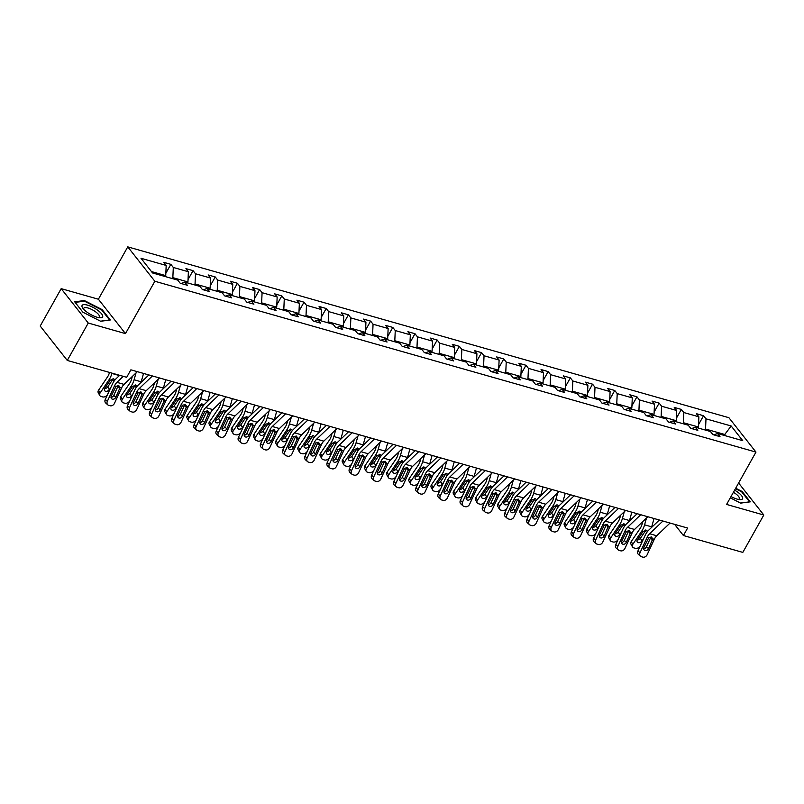 <?xml version="1.0" encoding="UTF-8"?>
<svg xmlns="http://www.w3.org/2000/svg" width="804" height="804" viewBox="0 0 804 804"><rect width="100%" height="100%" fill="white"/><g stroke="black" fill="none" stroke-linecap="round" stroke-linejoin="round"><path stroke-width="1.21" d="M61.184 288.646L88.259 323.037L125.474 333.61L98.389 299.219L61.184 288.646L40.2 326.042L67.275 360.433L126.68 377.307L130.881 369.83L687.611 528.047L683.41 535.524L742.816 552.398L763.8 515.012L738.615 483.023M98.389 299.219L127.766 246.868L728.896 417.698L755.971 452.089L154.85 281.259L127.766 246.868M88.259 323.037L67.275 360.433M165.212 276.556L165.735 275.621L151.464 271.571M165.735 275.621L166.187 265.441L163.735 262.325L170.85 264.345L165.835 273.27M724.223 435.416L724.746 434.482L705.54 429.024L705.992 418.834L731.178 425.989L742.735 440.672L717.55 433.517L720.002 436.632L712.887 434.612L710.434 431.497L695.359 427.215L697.812 430.331L690.696 428.301L688.244 425.195L673.159 420.904L675.611 424.02L668.496 421.999L666.044 418.884L650.969 414.603L653.421 417.708L646.305 415.688L643.853 412.573L628.768 408.291L631.22 411.407L624.105 409.387L621.663 406.271L606.578 401.98L609.03 405.095L601.915 403.075L599.462 399.96L584.377 395.679L586.83 398.794L579.714 396.764L577.272 393.658L562.187 389.367L564.639 392.483L557.524 390.463L555.072 387.347L539.986 383.056L542.439 386.171L535.323 384.151L532.881 381.036L517.796 376.754L520.248 379.87L513.133 377.85L510.681 374.734L495.596 370.443L498.048 373.558L490.932 371.538L488.49 368.423L473.405 364.142L475.857 367.247L468.742 365.227L466.29 362.122L451.205 357.83L453.657 360.946L446.542 358.926L444.099 355.81L429.014 351.519L431.467 354.634L424.351 352.614L421.899 349.499L406.814 345.217L409.266 348.333L402.161 346.313L399.709 343.197L384.624 338.906L387.076 342.022L379.96 340.002L377.508 336.886L362.423 332.605L364.875 335.71L357.77 333.69L355.318 330.585L340.233 326.293L342.685 329.409L335.569 327.389L333.117 324.273L318.032 319.982L320.484 323.097L313.379 321.077L310.927 317.962L295.842 313.681L298.294 316.796L291.179 314.776L288.726 311.661L273.641 307.369L276.094 310.485L268.988 308.465L266.536 305.349L251.451 301.068L253.903 304.173L246.788 302.153L244.336 299.048L229.251 294.756L231.703 297.872L224.597 295.852L222.145 292.736L207.06 288.445L209.512 291.561L202.397 289.541L199.945 286.425L184.86 282.144L187.312 285.259L180.207 283.239L177.754 280.124L152.569 272.968L141.001 258.275L166.187 265.441M187.402 282.867L187.935 281.933L172.85 277.641L173.302 267.461L170.85 264.345M173.302 267.461L188.377 271.742L185.935 268.626L193.04 270.657L188.035 279.581M209.603 289.169L210.125 288.234L195.04 283.953L195.493 273.762L193.04 270.657M195.493 273.762L210.578 278.053L208.125 274.938L215.241 276.958L210.226 285.882M231.793 295.48L232.326 294.545L217.241 290.254L217.693 280.073L215.241 276.958M217.693 280.073L232.768 284.355L230.326 281.249L237.431 283.269L232.426 292.194M253.994 301.791L254.516 300.847L239.431 296.565L239.883 286.385L237.431 283.269M239.883 286.385L254.968 290.666L252.516 287.551L259.632 289.571L254.617 298.505M276.184 308.093L276.717 307.158L261.632 302.877L262.084 292.686L259.632 289.571M262.084 292.686L277.159 296.977L274.707 293.862L281.822 295.882L276.817 304.806M298.384 314.404L298.907 313.47L283.822 309.178L284.274 298.998L281.822 295.882M284.274 298.998L299.359 303.279L296.907 300.163L304.023 302.193L299.008 311.118M320.575 320.706L321.108 319.771L306.022 315.49L306.475 305.299L304.023 302.193M306.475 305.299L321.55 309.59L319.098 306.475L326.213 308.495L321.208 317.419M342.775 327.017L343.298 326.082L328.213 321.791L328.665 311.61L326.213 308.495M328.665 311.61L343.75 315.892L341.298 312.786L348.413 314.806L343.398 323.731M364.966 333.328L365.498 332.384L350.413 328.102L350.866 317.922L348.413 314.806M350.866 317.922L365.941 322.203L363.488 319.087L370.604 321.108L365.599 330.042M387.166 339.63L387.689 338.695L372.604 334.414L373.056 324.223L370.604 321.108M373.056 324.223L388.141 328.514L385.689 325.399L392.804 327.419L387.789 336.343M409.357 345.941L409.889 345.006L394.804 340.715L395.256 330.534L392.804 327.419M395.256 330.534L410.331 334.816L407.879 331.7L414.995 333.73L409.99 342.655M431.557 352.242L432.08 351.308L416.995 347.026L417.447 336.836L414.995 333.73M417.447 336.836L432.532 341.127L430.08 338.012L437.195 340.032L432.18 348.956M453.747 358.554L454.27 357.619L439.195 353.328L439.647 343.147L437.195 340.032M439.647 343.147L454.722 347.428L452.27 344.323L459.385 346.343L454.381 355.267M475.948 364.865L476.47 363.921L461.385 359.639L461.838 349.459L459.385 346.343M461.838 349.459L476.923 353.74L474.471 350.624L481.586 352.644L476.571 361.579M498.138 371.167L498.661 370.232L483.586 365.951L484.038 355.76L481.586 352.644M484.038 355.76L499.113 360.051L496.661 356.936L503.776 358.956L498.771 367.88M520.339 377.478L520.861 376.543L505.776 372.252L506.229 362.071L503.776 358.956M506.229 362.071L521.314 366.353L518.861 363.237L525.977 365.267L520.962 374.192M542.529 383.779L543.052 382.845L527.977 378.563L528.429 368.373L525.977 365.267M528.429 368.373L543.504 372.664L541.052 369.549L548.167 371.569L543.162 380.493M564.73 390.091L565.252 389.156L550.167 384.865L550.619 374.684L548.167 371.569M550.619 374.684L565.704 378.965L563.252 375.86L570.368 377.88L565.353 386.804M586.92 396.402L587.443 395.457L572.368 391.176L572.82 380.995L570.368 377.88M572.82 380.995L587.895 385.277L585.443 382.161L592.558 384.181L587.553 393.116M609.12 402.703L609.643 401.769L594.558 397.488L595.01 387.297L592.558 384.181M595.01 387.297L610.095 391.588L607.643 388.473L614.759 390.493L609.744 399.417M631.311 409.015L631.833 408.08L616.758 403.789L617.211 393.608L614.759 390.493M617.211 393.608L632.286 397.89L629.833 394.774L636.949 396.804L631.944 405.729M653.511 415.316L654.034 414.382L638.949 410.1L639.401 399.91L636.949 396.804M639.401 399.91L654.486 404.201L652.034 401.085L659.149 403.106L654.134 412.03M675.702 421.628L676.224 420.693L661.149 416.402L661.602 406.221L659.149 403.106M661.602 406.221L676.677 410.502L674.224 407.397L681.34 409.417L676.335 418.341M697.902 427.939L698.425 426.994L683.34 422.713L683.792 412.532L681.34 409.417M683.792 412.532L698.877 416.814L696.425 413.698L703.54 415.718L698.525 424.653M705.992 418.834L703.54 415.718M181.111 283.49L184.86 282.144M172.327 278.576L172.85 277.641M187.935 281.933L188.377 271.742M203.311 289.802L207.06 288.445M194.518 284.887L195.04 283.953M210.125 288.234L210.578 278.053M225.502 296.113L229.251 294.756M216.718 291.199L217.241 290.254M232.326 294.545L232.768 284.355M247.702 302.415L251.451 301.068M238.909 297.5L239.431 296.565M254.516 300.847L254.968 290.666M269.893 308.726L273.641 307.369M261.109 303.811L261.632 302.877M276.717 307.158L277.159 296.977M292.093 315.027L295.842 313.681M283.299 310.113L283.822 309.178M298.907 313.47L299.359 303.279M314.284 321.339L318.032 319.982M305.5 316.424L306.022 315.49M321.108 319.771L321.55 309.59M336.484 327.65L340.233 326.293M327.69 322.736L328.213 321.791M343.298 326.082L343.75 315.892M358.674 333.951L362.423 332.605M349.891 329.037L350.413 328.102M365.498 332.384L365.941 322.203M380.875 340.263L384.624 338.906M372.081 335.348L372.604 334.414M387.689 338.695L388.141 328.514M403.065 346.564L406.814 345.217M394.282 341.65L394.804 340.715M409.889 345.006L410.331 334.816M425.266 352.876L429.014 351.519M416.472 347.961L416.995 347.026M432.08 351.308L432.532 341.127M447.456 359.187L451.205 357.83M438.672 354.273L439.195 353.328M454.27 357.619L454.722 347.428M469.657 365.488L473.405 364.142M460.863 360.574L461.385 359.639M476.47 363.921L476.923 353.74M491.847 371.8L495.596 370.443M483.063 366.885L483.586 365.951M498.661 370.232L499.113 360.051M514.047 378.101L517.796 376.754M505.254 373.187L505.776 372.252M520.861 376.543L521.314 366.353M536.238 384.412L539.986 383.056M527.454 379.498L527.977 378.563M543.052 382.845L543.504 372.664M558.438 390.724L562.187 389.367M549.645 385.809L550.167 384.865M565.252 389.156L565.704 378.965M580.629 397.025L584.377 395.679M571.845 392.111L572.368 391.176M587.443 395.457L587.895 385.277M602.829 403.337L606.578 401.98M594.035 398.422L594.558 397.488M609.643 401.769L610.095 391.588M625.02 409.638L628.768 408.291M616.236 404.724L616.758 403.789M631.833 408.08L632.286 397.89M647.22 415.949L650.969 414.603M638.426 411.035L638.949 410.1M654.034 414.382L654.486 404.201M669.41 422.261L673.159 420.904M660.627 417.346L661.149 416.402M676.224 420.693L676.677 410.502M691.611 428.562L695.359 427.215M682.817 423.648L683.34 422.713M698.425 426.994L698.877 416.814M713.801 434.874L717.55 433.517M125.474 333.61L154.85 281.259M755.971 452.089L726.595 504.44L763.8 515.012M674.616 524.349L683.41 535.524M705.018 429.959L705.54 429.024M725.841 435.879L724.746 434.482L731.178 425.989M730.293 497.847L740.635 503.113L750.283 501.837L742.132 491.485L735.7 488.209M110.319 319.982L102.158 309.62L84.35 300.545L74.702 301.822L82.852 312.173L100.661 321.258L110.319 319.982M741.821 492.028L742.132 491.485M101.857 310.163L102.158 309.62M83.968 301.229L84.35 300.545M670.034 523.042L656.737 535.755A9.035 5.186 -74.1 0 0 654.295 539.293L647.15 554.74A3.618 2.854 131.5 0 1 642.818 557.132L641.401 556.72A3.618 2.854 131.5 0 1 640.486 556.227A3.618 2.854 131.5 0 1 640.034 552.71L647.19 537.263L648.717 537.705L651.451 536.941L652.768 538.851L648.537 548.609A2.894 2.281 -48.5 0 1 645.069 550.529A2.894 2.281 -48.5 0 1 644.346 550.127A2.894 2.281 -48.5 0 1 643.984 547.313L648.717 537.705M659.35 520.007L648.758 530.127A13.547 7.779 -74.1 0 0 645.109 535.434L637.954 550.881L640.034 552.71M662.918 521.022L649.622 533.735A9.035 5.186 -74.1 0 0 647.19 537.263M640.486 556.227L638.406 554.398A3.618 2.854 -48.5 0 1 637.954 550.881M643.702 548.77A2.894 2.281 131.5 0 0 646.456 546.77L650.898 537.082M642.818 521.545L642.084 524.168A9.035 5.186 105.9 0 1 640.175 528.369L631.251 541.564L632.808 544.338A3.618 2.563 150.8 0 0 632.497 546.911A3.618 2.563 150.8 0 0 633.803 547.876L635.22 548.288A3.618 2.563 150.8 0 0 639.914 546.358L640.326 545.745M646.486 518.027L644.587 524.831A13.547 7.779 105.9 0 1 641.723 531.142L632.808 544.338M654.034 518.5L651.702 526.861A13.547 7.779 105.9 0 1 651.511 527.504M637.311 539.936A2.894 2.05 150.8 0 0 640.416 538.298L641.964 541.072A2.894 2.05 -29.2 0 1 638.215 542.61A2.894 2.05 -29.2 0 1 637.17 541.836A2.894 2.05 -29.2 0 1 637.411 539.775L643.049 531.514L646.416 530.238L647.622 531.364M641.964 541.072L643.642 538.59M632.497 546.911L630.949 544.137A3.618 2.563 -29.2 0 1 631.251 541.564M646.707 532.58L645.321 531.042L640.416 538.298M645.321 531.042L645.753 529.947M647.833 516.741L634.537 529.454A9.035 5.186 -74.1 0 0 632.105 532.982L624.949 548.428A3.618 2.854 131.5 0 1 620.628 550.82L619.201 550.418A3.618 2.854 131.5 0 1 618.286 549.926A3.618 2.854 131.5 0 1 617.834 546.408L624.989 530.962L626.527 531.394L629.251 530.64L630.567 532.549L626.336 542.308A2.894 2.281 -48.5 0 1 622.879 544.218A2.894 2.281 -48.5 0 1 622.145 543.826A2.894 2.281 -48.5 0 1 621.783 541.012L626.527 531.394M637.15 513.706L626.567 523.826A13.547 7.779 -74.1 0 0 622.909 529.122L615.764 544.569L617.834 546.408M640.728 514.721L627.421 527.424A9.035 5.186 -74.1 0 0 624.989 530.962M618.286 549.926L616.216 548.087A3.618 2.854 -48.5 0 1 615.764 544.569M621.502 542.459A2.894 2.281 131.5 0 0 624.266 540.469L628.708 530.771M625.643 510.429L612.346 523.143A9.035 5.186 -74.1 0 0 609.904 526.67L602.759 542.117A3.618 2.854 131.5 0 1 598.427 544.509L597.01 544.107A3.618 2.854 131.5 0 1 596.096 543.615A3.618 2.854 131.5 0 1 595.643 540.097L602.799 524.65L604.327 525.092L607.06 524.329L608.377 526.238L604.146 535.997A2.894 2.281 -48.5 0 1 600.678 537.906A2.894 2.281 -48.5 0 1 599.955 537.514A2.894 2.281 -48.5 0 1 599.593 534.7L604.327 525.092M614.959 507.394L604.367 517.515A13.547 7.779 -74.1 0 0 600.719 522.821L593.563 538.268L595.643 540.097M618.527 508.409L605.231 521.123A9.035 5.186 -74.1 0 0 602.799 524.65M596.096 543.615L594.015 541.775A3.618 2.854 -48.5 0 1 593.563 538.268M599.312 536.147A2.894 2.281 131.5 0 0 602.065 534.157L606.507 524.459M620.618 515.233L619.884 517.856A9.035 5.186 105.9 0 1 617.985 522.057L609.06 535.253L610.608 538.027A3.618 2.563 150.8 0 0 610.296 540.6A3.618 2.563 150.8 0 0 611.603 541.574L613.03 541.976A3.618 2.563 150.8 0 0 617.723 540.047L618.135 539.444M624.286 511.726L622.396 518.53A13.547 7.779 105.9 0 1 619.532 524.831L610.608 538.027M631.833 512.188L629.502 520.55A13.547 7.779 105.9 0 1 629.321 521.193M615.12 533.625A2.894 2.05 150.8 0 0 618.216 531.987L619.773 534.76A2.894 2.05 -29.2 0 1 616.015 536.308A2.894 2.05 -29.2 0 1 614.97 535.524A2.894 2.05 -29.2 0 1 615.221 533.474L620.849 525.203L624.226 523.937L625.432 525.052M619.773 534.76L621.452 532.278M610.296 540.6L608.749 537.826A3.618 2.563 -29.2 0 1 609.06 535.253M624.517 526.268L623.13 524.731L618.216 531.987M623.13 524.731L623.562 523.645M598.427 508.922L597.694 511.545A9.035 5.186 105.9 0 1 595.784 515.746L586.86 528.952L588.417 531.725A3.618 2.563 150.8 0 0 588.106 534.298A3.618 2.563 150.8 0 0 589.412 535.263L590.829 535.665A3.618 2.563 150.8 0 0 595.523 533.745L595.935 533.132M602.096 505.414L600.196 512.218A13.547 7.779 105.9 0 1 597.332 518.52L588.417 531.725M609.643 505.887L607.311 514.238A13.547 7.779 105.9 0 1 607.12 514.882M592.92 527.313A2.894 2.05 150.8 0 0 596.025 525.685L597.573 528.459A2.894 2.05 -29.2 0 1 593.824 529.997A2.894 2.05 -29.2 0 1 592.779 529.223A2.894 2.05 -29.2 0 1 593.02 527.163L598.658 518.902L602.025 517.625L603.231 518.741M597.573 528.459L599.251 525.967M588.106 534.298L586.558 531.524A3.618 2.563 -29.2 0 1 586.86 528.952M602.317 519.967L600.93 518.419L596.025 525.685M600.93 518.419L601.362 517.334M731.017 496.56A11.748 3.688 29.3 0 0 739.66 499.616A11.748 3.688 29.3 0 0 742.695 498.359A11.748 3.688 29.3 0 0 734.625 490.128M738.162 499.374A8.894 2.794 29.3 0 0 739.298 498.771A8.894 2.794 29.3 0 0 739.409 498.43A8.894 2.794 29.3 0 0 733.419 492.279M735.449 488.651L741.66 491.827L749.559 501.857L740.504 503.053M102.731 316.495A11.748 3.688 29.3 0 0 92.842 307.279A11.748 3.688 29.3 0 0 81.958 305.902A11.748 3.688 29.3 0 0 82.912 308.334A11.748 3.688 29.3 0 0 99.696 317.751A11.748 3.688 29.3 0 0 102.731 316.495M98.199 317.52A8.894 2.794 29.3 0 0 99.334 316.907A8.894 2.794 29.3 0 0 99.445 316.565A8.894 2.794 29.3 0 0 92.45 309.852A8.894 2.794 29.3 0 0 83.817 308.203A8.894 2.794 29.3 0 0 83.706 308.545A8.894 2.794 29.3 0 0 83.897 309.49M75.154 302.394L84.44 301.158L101.696 309.962L109.595 319.992L100.54 321.188M603.442 504.128L590.146 516.831A9.035 5.186 -74.1 0 0 587.714 520.369L580.558 535.816A3.618 2.854 131.5 0 1 576.237 538.208L574.81 537.806A3.618 2.854 131.5 0 1 573.895 537.313A3.618 2.854 131.5 0 1 573.443 533.796L580.599 518.349L582.136 518.781L584.86 518.027L586.176 519.927L581.945 529.685A2.894 2.281 -48.5 0 1 578.488 531.605A2.894 2.281 -48.5 0 1 577.754 531.213A2.894 2.281 -48.5 0 1 577.393 528.399L582.136 518.781M592.759 501.093L582.176 511.213A13.547 7.779 -74.1 0 0 578.518 516.51L571.373 531.957L573.443 533.796M596.337 502.108L583.031 514.811A9.035 5.186 -74.1 0 0 580.599 518.349M573.895 537.313L571.825 535.474A3.618 2.854 -48.5 0 1 571.373 531.957M577.111 529.846A2.894 2.281 131.5 0 0 579.875 527.856L584.317 518.158M576.227 502.621L575.493 505.244A9.035 5.186 105.9 0 1 573.594 509.445L564.669 522.64L566.217 525.414A3.618 2.563 150.8 0 0 565.905 527.987A3.618 2.563 150.8 0 0 567.212 528.962L568.639 529.364A3.618 2.563 150.8 0 0 573.332 527.434L573.744 526.831M579.895 499.113L578.006 505.917A13.547 7.779 105.9 0 1 575.141 512.218L566.217 525.414M587.443 499.575L585.111 507.937A13.547 7.779 105.9 0 1 584.93 508.58M570.729 521.012A2.894 2.05 150.8 0 0 573.825 519.374L575.383 522.148A2.894 2.05 -29.2 0 1 571.624 523.695A2.894 2.05 -29.2 0 1 570.579 522.912A2.894 2.05 -29.2 0 1 570.83 520.851L576.458 512.59L579.835 511.324L581.041 512.439M575.383 522.148L577.061 519.665M565.905 527.987L564.358 525.213A3.618 2.563 -29.2 0 1 564.669 522.64M580.126 513.655L578.739 512.118L573.825 519.374M578.739 512.118L579.171 511.032M581.252 497.817L567.956 510.53A9.035 5.186 -74.1 0 0 565.514 514.057L558.368 529.504A3.618 2.854 131.5 0 1 554.036 531.896L552.619 531.494A3.618 2.854 131.5 0 1 551.705 531.002A3.618 2.854 131.5 0 1 551.253 527.484L558.408 512.037L559.936 512.47L562.669 511.716L563.986 513.625L559.755 523.384A2.894 2.281 -48.5 0 1 556.288 525.293A2.894 2.281 -48.5 0 1 555.564 524.901A2.894 2.281 -48.5 0 1 555.202 522.087L559.936 512.47M570.569 494.782L559.976 504.902A13.547 7.779 -74.1 0 0 556.328 510.198L549.172 525.645L551.253 527.484M574.136 495.797L560.84 508.51A9.035 5.186 -74.1 0 0 558.408 512.037M551.705 531.002L549.624 529.163A3.618 2.854 -48.5 0 1 549.172 525.645M554.921 523.535A2.894 2.281 131.5 0 0 557.674 521.545L562.117 511.846M554.036 496.309L553.303 498.932A9.035 5.186 105.9 0 1 551.393 503.133L542.469 516.329L544.027 519.103A3.618 2.563 150.8 0 0 543.715 521.685A3.618 2.563 150.8 0 0 545.022 522.65L546.439 523.052A3.618 2.563 150.8 0 0 551.132 521.133L551.544 520.52M557.705 492.802L555.805 499.606A13.547 7.779 105.9 0 1 552.941 505.907L544.027 519.103M565.252 493.274L562.921 501.626A13.547 7.779 105.9 0 1 562.73 502.269M548.529 514.701A2.894 2.05 150.8 0 0 551.634 513.073L553.182 515.846A2.894 2.05 -29.2 0 1 549.433 517.384A2.894 2.05 -29.2 0 1 548.388 516.61A2.894 2.05 -29.2 0 1 548.629 514.55L554.268 506.289L557.634 505.012L558.84 506.128M553.182 515.846L554.861 513.354M543.715 521.685L542.167 518.912A3.618 2.563 -29.2 0 1 542.469 516.329M557.926 507.354L556.539 505.806L551.634 513.073M556.539 505.806L556.971 504.721M559.051 491.505L545.755 504.219A9.035 5.186 -74.1 0 0 543.323 507.756L536.167 523.203A3.618 2.854 131.5 0 1 531.846 525.595L530.419 525.183A3.618 2.854 131.5 0 1 529.514 524.69A3.618 2.854 131.5 0 1 529.052 521.173L536.208 505.726L537.745 506.168L540.469 505.404L541.785 507.314L537.554 517.072A2.894 2.281 -48.5 0 1 534.097 518.992A2.894 2.281 -48.5 0 1 533.364 518.59A2.894 2.281 -48.5 0 1 533.002 515.776L537.745 506.168M548.368 488.47L537.786 498.591A13.547 7.779 -74.1 0 0 534.127 503.897L526.982 519.344L529.052 521.173M551.946 489.485L538.64 502.198A9.035 5.186 -74.1 0 0 536.208 505.726M529.514 524.69L527.434 522.861A3.618 2.854 -48.5 0 1 526.982 519.344M532.72 517.233A2.894 2.281 131.5 0 0 535.484 515.233L539.926 505.545M531.836 490.008L531.102 492.621A9.035 5.186 105.9 0 1 529.203 496.832L520.278 510.027L521.826 512.801A3.618 2.563 150.8 0 0 521.515 515.374A3.618 2.563 150.8 0 0 522.821 516.339L524.248 516.751A3.618 2.563 150.8 0 0 528.942 514.821L529.354 514.208M535.504 486.49L533.615 493.294A13.547 7.779 105.9 0 1 530.751 499.606L521.826 512.801M543.052 486.963L540.72 495.324A13.547 7.779 105.9 0 1 540.539 495.967M526.339 508.399A2.894 2.05 150.8 0 0 529.434 506.761L530.992 509.535A2.894 2.05 -29.2 0 1 527.233 511.073A2.894 2.05 -29.2 0 1 526.188 510.299A2.894 2.05 -29.2 0 1 526.439 508.239L532.067 499.977L535.444 498.701L536.65 499.827M530.992 509.535L532.67 507.053M521.515 515.374L519.967 512.6A3.618 2.563 -29.2 0 1 520.278 510.027M535.735 501.043L534.348 499.505L529.434 506.761M534.348 499.505L534.781 498.41M536.861 485.204L523.565 497.917A9.035 5.186 -74.1 0 0 521.123 501.445L513.977 516.892A3.618 2.854 131.5 0 1 509.646 519.284L508.228 518.881A3.618 2.854 131.5 0 1 507.314 518.389A3.618 2.854 131.5 0 1 506.862 514.872L514.017 499.425L515.545 499.857L518.279 499.103L519.595 501.013L515.364 510.771A2.894 2.281 -48.5 0 1 511.897 512.681A2.894 2.281 -48.5 0 1 511.173 512.289A2.894 2.281 -48.5 0 1 510.811 509.475L515.545 499.857M526.178 482.169L515.585 492.289A13.547 7.779 -74.1 0 0 511.937 497.586L504.781 513.032L506.862 514.872M529.746 483.184L516.449 495.887A9.035 5.186 -74.1 0 0 514.017 499.425M507.314 518.389L505.234 516.55A3.618 2.854 -48.5 0 1 504.781 513.032M510.53 510.922A2.894 2.281 131.5 0 0 513.284 508.932L517.726 499.234M509.646 483.696L508.912 486.319A9.035 5.186 105.9 0 1 507.002 490.52L498.078 503.716L499.636 506.49A3.618 2.563 150.8 0 0 499.324 509.063A3.618 2.563 150.8 0 0 500.631 510.037L502.048 510.439A3.618 2.563 150.8 0 0 506.741 508.51L507.153 507.907M513.314 480.189L511.414 486.993A13.547 7.779 105.9 0 1 508.55 493.294L499.636 506.49M520.861 480.651L518.53 489.013A13.547 7.779 105.9 0 1 518.339 489.656M504.138 502.088A2.894 2.05 150.8 0 0 507.244 500.45L508.791 503.224A2.894 2.05 -29.2 0 1 505.043 504.771A2.894 2.05 -29.2 0 1 503.997 503.987A2.894 2.05 -29.2 0 1 504.239 501.937L509.877 493.666L513.243 492.4L514.449 493.515M508.791 503.224L510.47 500.741M499.324 509.063L497.776 506.289A3.618 2.563 -29.2 0 1 498.078 503.716M513.535 494.731L512.148 493.194L507.244 500.45M512.148 493.194L512.58 492.108M514.66 478.893L501.364 491.606A9.035 5.186 -74.1 0 0 498.932 495.133L491.777 510.58A3.618 2.854 131.5 0 1 487.455 512.972L486.028 512.57A3.618 2.854 131.5 0 1 485.124 512.078A3.618 2.854 131.5 0 1 484.661 508.56L491.817 493.113L493.354 493.555L496.078 492.792L497.395 494.701L493.164 504.46A2.894 2.281 -48.5 0 1 489.706 506.369A2.894 2.281 -48.5 0 1 488.973 505.977A2.894 2.281 -48.5 0 1 488.611 503.163L493.354 493.555M503.977 475.857L493.395 485.978A13.547 7.779 -74.1 0 0 489.736 491.284L482.591 506.731L484.661 508.56M507.555 476.872L494.249 489.586A9.035 5.186 -74.1 0 0 491.817 493.113M485.124 512.078L483.043 510.238A3.618 2.854 -48.5 0 1 482.591 506.731M488.329 504.61A2.894 2.281 131.5 0 0 491.093 502.621L495.535 492.922M487.445 477.385L486.711 480.008A9.035 5.186 105.9 0 1 484.812 484.209L475.888 497.415L477.435 500.188A3.618 2.563 150.8 0 0 477.124 502.761A3.618 2.563 150.8 0 0 478.43 503.726L479.857 504.128A3.618 2.563 150.8 0 0 484.551 502.209L484.963 501.595M491.113 473.878L489.224 480.681A13.547 7.779 105.9 0 1 486.36 486.983L477.435 500.188M498.661 474.35L496.329 482.701A13.547 7.779 105.9 0 1 496.148 483.345M481.948 495.777A2.894 2.05 150.8 0 0 485.043 494.148L486.601 496.922A2.894 2.05 -29.2 0 1 482.842 498.46A2.894 2.05 -29.2 0 1 481.797 497.686A2.894 2.05 -29.2 0 1 482.048 495.626L487.676 487.365L491.053 486.088L492.259 487.204M486.601 496.922L488.279 494.43M477.124 502.761L475.576 499.987A3.618 2.563 -29.2 0 1 475.888 497.415M491.344 488.43L489.958 486.882L485.043 494.148M489.958 486.882L490.39 485.797M492.47 472.591L479.174 485.294A9.035 5.186 -74.1 0 0 476.732 488.832L469.586 504.279A3.618 2.854 131.5 0 1 465.255 506.671L463.838 506.269A3.618 2.854 131.5 0 1 462.923 505.776A3.618 2.854 131.5 0 1 462.471 502.259L469.626 486.812L471.154 487.244L473.888 486.49L475.204 488.39L470.973 498.148A2.894 2.281 -48.5 0 1 467.506 500.068A2.894 2.281 -48.5 0 1 466.782 499.676A2.894 2.281 -48.5 0 1 466.42 496.862L471.154 487.244M481.787 469.556L471.194 479.676A13.547 7.779 -74.1 0 0 467.546 484.973L460.39 500.42L462.471 502.259M485.355 470.571L472.059 483.274A9.035 5.186 -74.1 0 0 469.626 486.812M462.923 505.776L460.843 503.937A3.618 2.854 -48.5 0 1 460.39 500.42M466.139 498.309A2.894 2.281 131.5 0 0 468.893 496.319L473.335 486.621M465.255 471.084L464.521 473.707A9.035 5.186 105.9 0 1 462.612 477.908L453.687 491.103L455.245 493.877A3.618 2.563 150.8 0 0 454.933 496.45A3.618 2.563 150.8 0 0 456.24 497.425L457.657 497.827A3.618 2.563 150.8 0 0 462.35 495.897L462.762 495.294M468.923 467.576L467.023 474.38A13.547 7.779 105.9 0 1 464.159 480.681L455.245 493.877M476.47 468.039L474.139 476.4A13.547 7.779 105.9 0 1 473.948 477.043M459.747 489.475A2.894 2.05 150.8 0 0 462.853 487.837L464.4 490.611A2.894 2.05 -29.2 0 1 460.652 492.159A2.894 2.05 -29.2 0 1 459.607 491.375A2.894 2.05 -29.2 0 1 459.848 489.314L465.486 481.053L468.853 479.787L470.059 480.903M464.4 490.611L466.079 488.128M454.933 496.45L453.386 493.676A3.618 2.563 -29.2 0 1 453.687 491.103M469.154 482.119L467.757 480.581L462.853 487.837M467.757 480.581L468.189 479.496M470.27 466.28L456.973 478.993A9.035 5.186 -74.1 0 0 454.541 482.521L447.386 497.967A3.618 2.854 131.5 0 1 443.064 500.359L441.637 499.957A3.618 2.854 131.5 0 1 440.733 499.465A3.618 2.854 131.5 0 1 440.27 495.947L447.426 480.501L448.964 480.933L451.687 480.179L453.004 482.088L448.773 491.847A2.894 2.281 -48.5 0 1 445.315 493.756A2.894 2.281 -48.5 0 1 444.582 493.365A2.894 2.281 -48.5 0 1 444.22 490.551L448.964 480.933M459.586 463.245L449.004 473.365A13.547 7.779 -74.1 0 0 445.346 478.661L438.2 494.108L440.27 495.947M463.164 464.26L449.858 476.973A9.035 5.186 -74.1 0 0 447.426 480.501M440.733 499.465L438.652 497.626A3.618 2.854 -48.5 0 1 438.2 494.108M443.939 491.998A2.894 2.281 131.5 0 0 446.702 490.008L451.144 480.31M448.079 459.968L434.783 472.682A9.035 5.186 -74.1 0 0 432.341 476.219L425.195 491.666A3.618 2.854 131.5 0 1 420.864 494.058L419.447 493.646A3.618 2.854 131.5 0 1 418.532 493.153A3.618 2.854 131.5 0 1 418.08 489.636L425.236 474.189L426.763 474.631L429.497 473.868L430.813 475.777L426.582 485.536A2.894 2.281 -48.5 0 1 423.115 487.455A2.894 2.281 -48.5 0 1 422.391 487.053A2.894 2.281 -48.5 0 1 422.03 484.239L426.763 474.631M437.396 456.933L426.803 467.054A13.547 7.779 -74.1 0 0 423.155 472.36L416 487.807L418.08 489.636M440.964 457.948L427.668 470.662A9.035 5.186 -74.1 0 0 425.236 474.189M418.532 493.153L416.452 491.324A3.618 2.854 -48.5 0 1 416 487.807M421.748 485.696A2.894 2.281 131.5 0 0 424.502 483.696L428.944 474.008M425.879 453.667L412.583 466.38A9.035 5.186 -74.1 0 0 410.151 469.908L402.995 485.355A3.618 2.854 131.5 0 1 398.673 487.747L397.246 487.345A3.618 2.854 131.5 0 1 396.342 486.852A3.618 2.854 131.5 0 1 395.88 483.335L403.035 467.888L404.573 468.32L407.296 467.566L408.613 469.476L404.382 479.234A2.894 2.281 -48.5 0 1 400.925 481.144A2.894 2.281 -48.5 0 1 400.191 480.752A2.894 2.281 -48.5 0 1 399.829 477.938L404.573 468.32M415.196 450.632L404.613 460.752A13.547 7.779 -74.1 0 0 400.955 466.049L393.809 481.495L395.88 483.335M418.773 451.647L405.467 464.35A9.035 5.186 -74.1 0 0 403.035 467.888M396.342 486.852L394.261 485.013A3.618 2.854 -48.5 0 1 393.809 481.495M399.548 479.385A2.894 2.281 131.5 0 0 402.312 477.395L406.754 467.697M403.688 447.356L390.392 460.069A9.035 5.186 -74.1 0 0 387.95 463.596L380.805 479.043A3.618 2.854 131.5 0 1 376.473 481.435L375.056 481.033A3.618 2.854 131.5 0 1 374.141 480.541A3.618 2.854 131.5 0 1 373.689 477.023L380.845 461.576L382.372 462.019L385.106 461.255L386.422 463.164L382.191 472.923A2.894 2.281 -48.5 0 1 378.724 474.832A2.894 2.281 -48.5 0 1 378.001 474.44A2.894 2.281 -48.5 0 1 377.639 471.626L382.372 462.019M393.005 444.321L382.413 454.441A13.547 7.779 -74.1 0 0 378.764 459.747L371.609 475.194L373.689 477.023M396.573 445.336L383.277 458.049A9.035 5.186 -74.1 0 0 380.845 461.576M374.141 480.541L372.061 478.702A3.618 2.854 -48.5 0 1 371.609 475.194M377.357 473.074A2.894 2.281 131.5 0 0 380.111 471.084L384.553 461.385M381.488 441.054L368.192 453.757A9.035 5.186 -74.1 0 0 365.76 457.295L358.604 472.742A3.618 2.854 131.5 0 1 354.283 475.134L352.856 474.732A3.618 2.854 131.5 0 1 351.951 474.239A3.618 2.854 131.5 0 1 351.489 470.722L358.644 455.275L360.182 455.707L362.905 454.953L364.222 456.853L359.991 466.611A2.894 2.281 -48.5 0 1 356.534 468.531A2.894 2.281 -48.5 0 1 355.8 468.139A2.894 2.281 -48.5 0 1 355.438 465.325L360.182 455.707M370.805 438.019L360.222 448.14A13.547 7.779 -74.1 0 0 356.564 453.436L349.418 468.883L351.489 470.722M374.383 439.034L361.076 451.737A9.035 5.186 -74.1 0 0 358.644 455.275M351.951 474.239L349.871 472.4A3.618 2.854 -48.5 0 1 349.418 468.883M355.157 466.772A2.894 2.281 131.5 0 0 357.921 464.782L362.363 455.084M359.298 434.743L346.001 447.456A9.035 5.186 -74.1 0 0 343.559 450.984L336.414 466.431A3.618 2.854 131.5 0 1 332.082 468.822L330.665 468.42A3.618 2.854 131.5 0 1 329.751 467.928A3.618 2.854 131.5 0 1 329.298 464.41L336.454 448.964L337.981 449.396L340.715 448.642L342.032 450.552L337.801 460.31A2.894 2.281 -48.5 0 1 334.333 462.22A2.894 2.281 -48.5 0 1 333.61 461.828A2.894 2.281 -48.5 0 1 333.248 459.014L337.981 449.396M348.614 431.708L338.022 441.828A13.547 7.779 -74.1 0 0 334.374 447.124L327.218 462.571L329.298 464.41M352.182 432.723L338.886 445.436A9.035 5.186 -74.1 0 0 336.454 448.964M329.751 467.928L327.67 466.089A3.618 2.854 -48.5 0 1 327.218 462.571M332.967 460.461A2.894 2.281 131.5 0 0 335.72 458.471L340.162 448.773M337.097 428.431L323.801 441.145A9.035 5.186 -74.1 0 0 321.369 444.682L314.213 460.129A3.618 2.854 131.5 0 1 309.892 462.521L308.465 462.109A3.618 2.854 131.5 0 1 307.56 461.617A3.618 2.854 131.5 0 1 307.098 458.099L314.253 442.652L315.791 443.094L318.515 442.331L319.831 444.24L315.6 453.999A2.894 2.281 -48.5 0 1 312.143 455.918A2.894 2.281 -48.5 0 1 311.409 455.516A2.894 2.281 -48.5 0 1 311.047 452.702L315.791 443.094M326.414 425.396L315.831 435.517A13.547 7.779 -74.1 0 0 312.173 440.823L305.028 456.27L307.098 458.099M329.992 426.411L316.686 439.125A9.035 5.186 -74.1 0 0 314.253 442.652M307.56 461.617L305.48 459.787A3.618 2.854 -48.5 0 1 305.028 456.27M310.766 454.159A2.894 2.281 131.5 0 0 313.53 452.16L317.972 442.471M314.907 422.13L301.611 434.843A9.035 5.186 -74.1 0 0 299.168 438.371L292.023 453.818A3.618 2.854 131.5 0 1 287.691 456.21L286.274 455.808A3.618 2.854 131.5 0 1 285.36 455.315A3.618 2.854 131.5 0 1 284.907 451.798L292.063 436.351L293.591 436.783L296.324 436.029L297.641 437.939L293.41 447.697A2.894 2.281 -48.5 0 1 289.942 449.607A2.894 2.281 -48.5 0 1 289.219 449.215A2.894 2.281 -48.5 0 1 288.857 446.401L293.591 436.783M304.224 419.095L293.631 429.215A13.547 7.779 -74.1 0 0 289.983 434.512L282.827 449.959L284.907 451.798M307.791 420.11L294.495 432.813A9.035 5.186 -74.1 0 0 292.063 436.351M285.36 455.315L283.279 453.476A3.618 2.854 -48.5 0 1 282.827 449.959M288.576 447.848A2.894 2.281 131.5 0 0 291.329 445.858L295.772 436.16M292.706 415.819L279.41 428.532A9.035 5.186 -74.1 0 0 276.978 432.06L269.822 447.506A3.618 2.854 131.5 0 1 265.501 449.898L264.074 449.496A3.618 2.854 131.5 0 1 263.169 449.004A3.618 2.854 131.5 0 1 262.717 445.486L269.863 430.039L271.4 430.482L274.124 429.718L275.45 431.627L271.209 441.386A2.894 2.281 -48.5 0 1 267.752 443.295A2.894 2.281 -48.5 0 1 267.018 442.903A2.894 2.281 -48.5 0 1 266.657 440.089L271.4 430.482M282.023 412.784L271.44 422.904A13.547 7.779 -74.1 0 0 267.782 428.21L260.637 443.657L262.717 445.486M285.601 413.799L272.295 426.512A9.035 5.186 -74.1 0 0 269.863 430.039M263.169 449.004L261.089 447.165A3.618 2.854 -48.5 0 1 260.637 443.657M266.375 441.537A2.894 2.281 131.5 0 0 269.139 439.547L273.581 429.849M270.516 409.517L257.22 422.221A9.035 5.186 -74.1 0 0 254.788 425.758L247.632 441.205A3.618 2.854 131.5 0 1 243.3 443.597L241.883 443.195A3.618 2.854 131.5 0 1 240.969 442.702A3.618 2.854 131.5 0 1 240.517 439.185L247.672 423.738L249.2 424.17L251.933 423.417L253.25 425.316L249.019 435.075A2.894 2.281 -48.5 0 1 245.552 436.994A2.894 2.281 -48.5 0 1 244.828 436.592A2.894 2.281 -48.5 0 1 244.466 433.788L249.2 424.17M259.833 406.482L249.24 416.603A13.547 7.779 -74.1 0 0 245.592 421.899L238.436 437.346L240.517 439.185M263.4 407.497L250.104 420.201A9.035 5.186 -74.1 0 0 247.672 423.738M240.969 442.702L238.888 440.863A3.618 2.854 -48.5 0 1 238.436 437.346M244.185 435.235A2.894 2.281 131.5 0 0 246.939 433.245L251.381 423.547M443.054 464.772L442.321 467.395A9.035 5.186 105.9 0 1 440.421 471.596L431.497 484.792L433.044 487.566A3.618 2.563 150.8 0 0 432.743 490.149A3.618 2.563 150.8 0 0 434.039 491.113L435.466 491.515A3.618 2.563 150.8 0 0 440.16 489.596L440.572 488.983M446.722 461.265L444.833 468.069A13.547 7.779 105.9 0 1 441.969 474.37L433.044 487.566M454.27 461.737L451.938 470.089A13.547 7.779 105.9 0 1 451.758 470.732M437.557 483.164A2.894 2.05 150.8 0 0 440.652 481.536L442.21 484.309A2.894 2.05 -29.2 0 1 438.451 485.847A2.894 2.05 -29.2 0 1 437.406 485.073A2.894 2.05 -29.2 0 1 437.657 483.013L443.285 474.752L446.662 473.476L447.868 474.591M442.21 484.309L443.888 481.817M432.743 490.149L431.185 487.375A3.618 2.563 -29.2 0 1 431.497 484.792M446.954 475.817L445.567 474.27L440.652 481.536M445.567 474.27L445.999 473.184M420.864 458.471L420.13 461.084A9.035 5.186 105.9 0 1 418.221 465.295L409.296 478.491L410.854 481.264A3.618 2.563 150.8 0 0 410.542 483.837A3.618 2.563 150.8 0 0 411.849 484.802L413.266 485.214A3.618 2.563 150.8 0 0 417.959 483.284L418.371 482.671M424.532 454.953L422.633 461.757A13.547 7.779 105.9 0 1 419.768 468.069L410.854 481.264M432.08 455.426L429.748 463.787A13.547 7.779 105.9 0 1 429.557 464.431M415.366 476.862A2.894 2.05 150.8 0 0 418.462 475.224L420.01 477.998A2.894 2.05 -29.2 0 1 416.261 479.536A2.894 2.05 -29.2 0 1 415.216 478.762A2.894 2.05 -29.2 0 1 415.457 476.702L421.095 468.441L424.462 467.164L425.668 468.29M420.01 477.998L421.688 475.516M410.542 483.837L408.995 481.063A3.618 2.563 -29.2 0 1 409.296 478.491M424.763 469.506L423.366 467.968L418.462 475.224M423.366 467.968L423.798 466.873M398.663 452.16L397.93 454.783A9.035 5.186 105.9 0 1 396.03 458.983L387.106 472.179L388.654 474.953A3.618 2.563 150.8 0 0 388.352 477.526A3.618 2.563 150.8 0 0 389.649 478.501L391.076 478.903A3.618 2.563 150.8 0 0 395.769 476.973L396.181 476.37M402.332 448.652L400.442 455.456A13.547 7.779 105.9 0 1 397.578 461.757L388.654 474.953M409.879 449.114L407.548 457.476A13.547 7.779 105.9 0 1 407.367 458.119M393.166 470.551A2.894 2.05 150.8 0 0 396.261 468.913L397.819 471.687A2.894 2.05 -29.2 0 1 394.06 473.234A2.894 2.05 -29.2 0 1 393.015 472.45A2.894 2.05 -29.2 0 1 393.267 470.4L398.895 462.129L402.271 460.863L403.477 461.978M397.819 471.687L399.498 469.204M388.352 477.526L386.794 474.752A3.618 2.563 -29.2 0 1 387.106 472.179M402.563 463.194L401.176 461.657L396.261 468.913M401.176 461.657L401.608 460.571M376.473 445.848L375.739 448.471A9.035 5.186 105.9 0 1 373.83 452.672L364.905 465.878L366.463 468.652A3.618 2.563 150.8 0 0 366.152 471.224A3.618 2.563 150.8 0 0 367.458 472.189L368.875 472.591A3.618 2.563 150.8 0 0 373.579 470.672L373.981 470.059M380.141 442.341L378.242 449.145A13.547 7.779 105.9 0 1 375.388 455.446L366.463 468.652M387.689 442.813L385.357 451.165A13.547 7.779 105.9 0 1 385.166 451.808M370.976 464.24A2.894 2.05 150.8 0 0 374.071 462.612L375.619 465.385A2.894 2.05 -29.2 0 1 371.87 466.923A2.894 2.05 -29.2 0 1 370.825 466.149A2.894 2.05 -29.2 0 1 371.066 464.089L376.704 455.828L380.071 454.551L381.277 455.667M375.619 465.385L377.297 462.893M366.152 471.224L364.604 468.451A3.618 2.563 -29.2 0 1 364.905 465.878M380.372 456.893L378.975 455.345L374.071 462.612M378.975 455.345L379.408 454.26M354.273 439.547L353.539 442.17A9.035 5.186 105.9 0 1 351.639 446.371L342.715 459.566L344.263 462.34A3.618 2.563 150.8 0 0 343.961 464.913A3.618 2.563 150.8 0 0 345.258 465.888L346.685 466.29A3.618 2.563 150.8 0 0 351.378 464.36L351.79 463.757M357.941 436.039L356.051 442.843A13.547 7.779 105.9 0 1 353.187 449.145L344.263 462.34M365.488 436.502L363.157 444.863A13.547 7.779 105.9 0 1 362.976 445.506M348.775 457.938A2.894 2.05 150.8 0 0 351.871 456.3L353.428 459.074A2.894 2.05 -29.2 0 1 349.67 460.622A2.894 2.05 -29.2 0 1 348.624 459.838A2.894 2.05 -29.2 0 1 348.876 457.777L354.504 449.516L357.88 448.25L359.087 449.366M353.428 459.074L355.107 456.592M343.961 464.913L342.403 462.139A3.618 2.563 -29.2 0 1 342.715 459.566M358.172 450.582L356.785 449.044L351.871 456.3M356.785 449.044L357.217 447.959M332.082 433.235L331.348 435.858A9.035 5.186 105.9 0 1 329.439 440.059L320.515 453.255L322.072 456.029A3.618 2.563 150.8 0 0 321.761 458.612A3.618 2.563 150.8 0 0 323.067 459.576L324.484 459.978A3.618 2.563 150.8 0 0 329.188 458.059L329.59 457.446M335.75 429.728L333.851 436.532A13.547 7.779 105.9 0 1 330.997 442.833L322.072 456.029M343.298 430.2L340.966 438.552A13.547 7.779 105.9 0 1 340.775 439.195M326.585 451.627A2.894 2.05 150.8 0 0 329.68 449.999L331.228 452.773A2.894 2.05 -29.2 0 1 327.479 454.31A2.894 2.05 -29.2 0 1 326.434 453.536A2.894 2.05 -29.2 0 1 326.675 451.476L332.313 443.215L335.68 441.939L336.886 443.054M331.228 452.773L332.906 450.28M321.761 458.612L320.213 455.838A3.618 2.563 -29.2 0 1 320.515 453.255M335.982 444.28L334.585 442.733L329.68 449.999M334.585 442.733L335.017 441.647M309.882 426.934L309.148 429.547A9.035 5.186 105.9 0 1 307.249 433.758L298.324 446.954L299.872 449.727A3.618 2.563 150.8 0 0 299.57 452.3A3.618 2.563 150.8 0 0 300.867 453.265L302.294 453.677A3.618 2.563 150.8 0 0 306.987 451.747L307.399 451.134M313.56 423.417L311.661 430.22A13.547 7.779 105.9 0 1 308.796 436.532L299.872 449.727M321.097 423.889L318.766 432.25A13.547 7.779 105.9 0 1 318.585 432.894M304.384 445.326A2.894 2.05 150.8 0 0 307.48 443.687L309.037 446.461A2.894 2.05 -29.2 0 1 305.279 447.999A2.894 2.05 -29.2 0 1 304.234 447.225A2.894 2.05 -29.2 0 1 304.485 445.165L310.113 436.904L313.49 435.627L314.696 436.753M309.037 446.461L310.716 443.979M299.57 452.3L298.013 449.526A3.618 2.563 -29.2 0 1 298.324 446.954M313.781 437.969L312.394 436.431L307.48 443.687M312.394 436.431L312.826 435.336M287.691 420.623L286.958 423.246A9.035 5.186 105.9 0 1 285.048 427.447L276.124 440.642L277.681 443.416A3.618 2.563 150.8 0 0 277.37 445.989A3.618 2.563 150.8 0 0 278.676 446.964L280.093 447.366A3.618 2.563 150.8 0 0 284.797 445.436L285.199 444.833M291.36 417.115L289.46 423.919A13.547 7.779 105.9 0 1 286.606 430.22L277.681 443.416M298.907 417.577L296.575 425.939A13.547 7.779 105.9 0 1 296.385 426.582M282.194 439.014A2.894 2.05 150.8 0 0 285.289 437.376L286.837 440.15A2.894 2.05 -29.2 0 1 283.088 441.697A2.894 2.05 -29.2 0 1 282.043 440.914A2.894 2.05 -29.2 0 1 282.284 438.863L287.922 430.592L291.289 429.326L292.495 430.441M286.837 440.15L288.525 437.667M277.37 445.989L275.822 443.215A3.618 2.563 -29.2 0 1 276.124 440.642M291.591 431.658L290.194 430.12L285.289 437.376M290.194 430.12L290.626 429.034M265.491 414.311L264.757 416.934A9.035 5.186 105.9 0 1 262.858 421.135L253.933 434.341L255.481 437.115A3.618 2.563 150.8 0 0 255.18 439.687A3.618 2.563 150.8 0 0 256.476 440.652L257.903 441.054A3.618 2.563 150.8 0 0 262.596 439.135L263.008 438.522M269.169 410.804L267.27 417.608A13.547 7.779 105.9 0 1 264.405 423.909L255.481 437.115M276.707 411.276L274.375 419.628A13.547 7.779 105.9 0 1 274.194 420.271M259.993 432.703A2.894 2.05 150.8 0 0 263.089 431.075L264.647 433.848A2.894 2.05 -29.2 0 1 260.888 435.386A2.894 2.05 -29.2 0 1 259.843 434.612A2.894 2.05 -29.2 0 1 260.094 432.552L265.722 424.291L269.099 423.015L270.305 424.13M264.647 433.848L266.325 431.356M255.18 439.687L253.622 436.914A3.618 2.563 -29.2 0 1 253.933 434.341M269.39 425.356L268.003 423.808L263.089 431.075M268.003 423.808L268.435 422.723M243.3 408.01L242.567 410.633A9.035 5.186 105.9 0 1 240.657 414.834L231.733 428.029L233.291 430.803A3.618 2.563 150.8 0 0 232.979 433.376A3.618 2.563 150.8 0 0 234.286 434.351L235.703 434.753A3.618 2.563 150.8 0 0 240.406 432.823L240.808 432.22M246.969 404.502L245.069 411.306A13.547 7.779 105.9 0 1 242.215 417.608L233.291 430.803M254.516 404.965L252.185 413.326A13.547 7.779 105.9 0 1 251.994 413.97M237.803 426.401A2.894 2.05 150.8 0 0 240.898 424.763L242.446 427.537A2.894 2.05 -29.2 0 1 238.698 429.085A2.894 2.05 -29.2 0 1 237.652 428.301A2.894 2.05 -29.2 0 1 237.894 426.241L243.532 417.979L246.898 416.713L248.104 417.829M242.446 427.537L244.135 425.055M232.979 433.376L231.431 430.602A3.618 2.563 -29.2 0 1 231.733 428.029M247.2 419.045L245.803 417.507L240.898 424.763M245.803 417.507L246.235 416.422M248.315 403.206L235.019 415.919A9.035 5.186 -74.1 0 0 232.587 419.447L225.432 434.894A3.618 2.854 131.5 0 1 221.11 437.286L219.683 436.884A3.618 2.854 131.5 0 1 218.778 436.391A3.618 2.854 131.5 0 1 218.326 432.874L225.472 417.427L227.009 417.859L229.733 417.105L231.06 419.015L226.818 428.773A2.894 2.281 -48.5 0 1 223.361 430.683A2.894 2.281 -48.5 0 1 222.628 430.291A2.894 2.281 -48.5 0 1 222.266 427.477L227.009 417.859M237.632 400.171L227.05 410.291A13.547 7.779 -74.1 0 0 223.391 415.588L216.246 431.034L218.326 432.874M241.21 401.186L227.904 413.899A9.035 5.186 -74.1 0 0 225.472 417.427M218.778 436.391L216.698 434.552A3.618 2.854 -48.5 0 1 216.246 431.034M221.984 428.924A2.894 2.281 131.5 0 0 224.748 426.934L229.19 417.236M221.1 401.698L220.366 404.322A9.035 5.186 105.9 0 1 218.467 408.522L209.542 421.718L211.09 424.492A3.618 2.563 150.8 0 0 210.789 427.075A3.618 2.563 150.8 0 0 212.085 428.04L213.512 428.442A3.618 2.563 150.8 0 0 218.206 426.522L218.618 425.909M224.778 398.191L222.879 404.995A13.547 7.779 105.9 0 1 220.015 411.296L211.09 424.492M232.316 398.663L229.984 407.015A13.547 7.779 105.9 0 1 229.803 407.658M215.603 420.09A2.894 2.05 150.8 0 0 218.698 418.462L220.256 421.236A2.894 2.05 -29.2 0 1 216.497 422.773A2.894 2.05 -29.2 0 1 215.452 421.999A2.894 2.05 -29.2 0 1 215.703 419.939L221.331 411.678L224.708 410.402L225.914 411.517M220.256 421.236L221.934 418.743M210.789 427.075L209.231 424.291A3.618 2.563 -29.2 0 1 209.542 421.718M224.999 412.743L223.612 411.196L218.698 418.462M223.612 411.196L224.045 410.11M226.125 396.895L212.829 409.608A9.035 5.186 -74.1 0 0 210.397 413.145L203.241 428.592A3.618 2.854 131.5 0 1 198.91 430.984L197.493 430.572A3.618 2.854 131.5 0 1 196.578 430.08A3.618 2.854 131.5 0 1 196.126 426.562L203.281 411.115L204.809 411.558L207.543 410.794L208.859 412.703L204.628 422.462A2.894 2.281 -48.5 0 1 201.161 424.381A2.894 2.281 -48.5 0 1 200.437 423.979A2.894 2.281 -48.5 0 1 200.075 421.165L204.809 411.558M215.442 393.859L204.849 403.98A13.547 7.779 -74.1 0 0 201.201 409.286L194.045 424.733L196.126 426.562M219.01 394.875L205.713 407.588A9.035 5.186 -74.1 0 0 203.281 411.115M196.578 430.08L194.498 428.251A3.618 2.854 -48.5 0 1 194.045 424.733M199.794 422.623A2.894 2.281 131.5 0 0 202.548 420.623L206.99 410.934M198.91 395.397L198.176 398.01A9.035 5.186 105.9 0 1 196.266 402.221L187.342 415.417L188.9 418.191A3.618 2.563 150.8 0 0 188.588 420.763A3.618 2.563 150.8 0 0 189.895 421.728L191.312 422.14A3.618 2.563 150.8 0 0 196.015 420.211L196.417 419.598M202.578 391.88L200.678 398.683A13.547 7.779 105.9 0 1 197.824 404.995L188.9 418.191M210.125 392.352L207.794 400.714A13.547 7.779 105.9 0 1 207.603 401.357M193.412 413.789A2.894 2.05 150.8 0 0 196.508 412.15L198.055 414.924A2.894 2.05 -29.2 0 1 194.307 416.462A2.894 2.05 -29.2 0 1 193.261 415.688A2.894 2.05 -29.2 0 1 193.503 413.628L199.141 405.367L202.507 404.09L203.713 405.216M198.055 414.924L199.744 412.442M188.588 420.763L187.041 417.99A3.618 2.563 -29.2 0 1 187.342 415.417M202.809 406.432L201.412 404.894L196.508 412.15M201.412 404.894L201.844 403.799M203.925 390.593L190.628 403.306A9.035 5.186 -74.1 0 0 188.196 406.834L181.041 422.281A3.618 2.854 131.5 0 1 176.719 424.673L175.292 424.271A3.618 2.854 131.5 0 1 174.388 423.778A3.618 2.854 131.5 0 1 173.935 420.261L181.081 404.814L182.619 405.246L185.342 404.492L186.669 406.402L182.428 416.16A2.894 2.281 -48.5 0 1 178.97 418.07A2.894 2.281 -48.5 0 1 178.237 417.678A2.894 2.281 -48.5 0 1 177.875 414.864L182.619 405.246M193.241 387.558L182.659 397.678A13.547 7.779 -74.1 0 0 179.001 402.975L171.855 418.422L173.935 420.261M196.819 388.573L183.513 401.276A9.035 5.186 -74.1 0 0 181.081 404.814M174.388 423.778L172.307 421.939A3.618 2.854 -48.5 0 1 171.855 418.422M177.594 416.311A2.894 2.281 131.5 0 0 180.357 414.321L184.799 404.623M176.709 389.086L175.975 391.709A9.035 5.186 105.9 0 1 174.076 395.91L165.152 409.105L166.699 411.879A3.618 2.563 150.8 0 0 166.398 414.452A3.618 2.563 150.8 0 0 167.694 415.427L169.121 415.829A3.618 2.563 150.8 0 0 173.815 413.899L174.227 413.296M180.387 385.578L178.488 392.382A13.547 7.779 105.9 0 1 175.624 398.683L166.699 411.879M187.925 386.041L185.593 394.402A13.547 7.779 105.9 0 1 185.412 395.045M171.212 407.477A2.894 2.05 150.8 0 0 174.307 405.839L175.865 408.613A2.894 2.05 -29.2 0 1 172.106 410.161A2.894 2.05 -29.2 0 1 171.061 409.377A2.894 2.05 -29.2 0 1 171.312 407.326L176.94 399.055L180.317 397.789L181.523 398.905M175.865 408.613L177.543 406.131M166.398 414.452L164.84 411.678A3.618 2.563 -29.2 0 1 165.152 409.105M180.609 400.121L179.222 398.583L174.307 405.839M179.222 398.583L179.654 397.498M181.734 384.282L168.438 396.995A9.035 5.186 -74.1 0 0 166.006 400.523L158.85 415.969A3.618 2.854 131.5 0 1 154.519 418.361L153.102 417.959A3.618 2.854 131.5 0 1 152.187 417.467A3.618 2.854 131.5 0 1 151.735 413.949L158.89 398.503L160.418 398.945L163.152 398.181L164.468 400.09L160.237 409.849A2.894 2.281 -48.5 0 1 156.77 411.759A2.894 2.281 -48.5 0 1 156.046 411.367A2.894 2.281 -48.5 0 1 155.685 408.553L160.418 398.945M171.051 381.247L160.458 391.367A13.547 7.779 -74.1 0 0 156.81 396.673L149.655 412.12L151.735 413.949M174.619 382.262L161.323 394.975A9.035 5.186 -74.1 0 0 158.89 398.503M152.187 417.467L150.107 415.628A3.618 2.854 -48.5 0 1 149.655 412.12M155.403 410A2.894 2.281 131.5 0 0 158.157 408.01L162.599 398.312M154.519 382.774L153.785 385.397A9.035 5.186 105.9 0 1 151.876 389.598L142.951 402.804L144.509 405.578A3.618 2.563 150.8 0 0 144.197 408.151A3.618 2.563 150.8 0 0 145.504 409.115L146.921 409.517A3.618 2.563 150.8 0 0 151.624 407.598L152.026 406.985M158.187 379.267L156.288 386.071A13.547 7.779 105.9 0 1 153.433 392.372L144.509 405.578M165.735 379.739L163.403 388.091A13.547 7.779 105.9 0 1 163.212 388.734M149.021 401.166A2.894 2.05 150.8 0 0 152.117 399.538L153.664 402.312A2.894 2.05 -29.2 0 1 149.916 403.849A2.894 2.05 -29.2 0 1 148.871 403.075A2.894 2.05 -29.2 0 1 149.112 401.015L154.75 392.754L158.117 391.478L159.323 392.593M153.664 402.312L155.353 399.819M144.197 408.151L142.65 405.377A3.618 2.563 -29.2 0 1 142.951 402.804M158.418 393.819L157.021 392.272L152.117 399.538M157.021 392.272L157.453 391.186M159.534 377.981L146.238 390.684A9.035 5.186 -74.1 0 0 143.805 394.221L136.65 409.668A3.618 2.854 131.5 0 1 132.328 412.06L130.901 411.658A3.618 2.854 131.5 0 1 129.997 411.166A3.618 2.854 131.5 0 1 129.544 407.648L136.69 392.201L138.228 392.633L140.951 391.88L142.278 393.779L138.037 403.538A2.894 2.281 -48.5 0 1 134.58 405.457A2.894 2.281 -48.5 0 1 133.846 405.055A2.894 2.281 -48.5 0 1 133.484 402.251L138.228 392.633M148.851 374.945L138.268 385.066A13.547 7.779 -74.1 0 0 134.61 390.362L127.464 405.809L129.544 407.648M152.428 375.96L139.122 388.664A9.035 5.186 -74.1 0 0 136.69 392.201M129.997 411.166L127.916 409.326A3.618 2.854 -48.5 0 1 127.464 405.809M133.203 403.698A2.894 2.281 131.5 0 0 135.966 401.709L140.409 392.01M132.318 376.473L131.585 379.096A9.035 5.186 105.9 0 1 129.685 383.297L120.761 396.493L122.308 399.266A3.618 2.563 150.8 0 0 122.007 401.839A3.618 2.563 150.8 0 0 123.303 402.814L124.731 403.216A3.618 2.563 150.8 0 0 129.424 401.286L129.836 400.683M135.997 372.966L134.097 379.769A13.547 7.779 105.9 0 1 131.233 386.071L122.308 399.266M143.534 373.428L141.202 381.789A13.547 7.779 105.9 0 1 141.022 382.433M126.821 394.864A2.894 2.05 150.8 0 0 129.916 393.226L131.474 396A2.894 2.05 -29.2 0 1 127.715 397.548A2.894 2.05 -29.2 0 1 126.67 396.764A2.894 2.05 -29.2 0 1 126.921 394.704L132.549 386.443L135.926 385.176L137.132 386.292M131.474 396L133.152 393.518M122.007 401.839L120.449 399.065A3.618 2.563 -29.2 0 1 120.761 396.493M136.218 387.508L134.831 385.97L129.916 393.226M134.831 385.97L135.263 384.885M137.343 371.669L124.047 384.382A9.035 5.186 -74.1 0 0 121.615 387.91L114.459 403.357A3.618 2.854 131.5 0 1 110.128 405.749L108.711 405.347A3.618 2.854 131.5 0 1 107.796 404.854A3.618 2.854 131.5 0 1 107.344 401.337L114.5 385.89L116.027 386.322L118.761 385.568L120.077 387.478L115.846 397.236A2.894 2.281 -48.5 0 1 112.379 399.146A2.894 2.281 -48.5 0 1 111.655 398.754A2.894 2.281 -48.5 0 1 111.294 395.94L116.027 386.322M119.665 375.317L116.067 378.754A13.547 7.779 -74.1 0 0 112.419 384.051L105.264 399.498L107.344 401.337M123.233 376.332L116.932 382.362A9.035 5.186 -74.1 0 0 114.5 385.89M107.796 404.854L105.716 403.015A3.618 2.854 -48.5 0 1 105.264 399.498M111.012 397.387A2.894 2.281 131.5 0 0 113.766 395.397L118.208 385.699M109.495 372.423L109.394 372.785A9.035 5.186 105.9 0 1 107.485 376.986L98.56 390.181L100.118 392.955A3.618 2.563 150.8 0 0 99.807 395.538A3.618 2.563 150.8 0 0 101.113 396.503L102.53 396.905A3.618 2.563 150.8 0 0 107.233 394.985L107.635 394.372M111.987 373.136L111.897 373.458A13.547 7.779 105.9 0 1 109.042 379.759L100.118 392.955M119.103 375.156L119.012 375.478A13.547 7.779 105.9 0 1 118.821 376.121M104.631 388.553A2.894 2.05 150.8 0 0 107.726 386.925L109.274 389.699A2.894 2.05 -29.2 0 1 105.525 391.236A2.894 2.05 -29.2 0 1 104.48 390.463A2.894 2.05 -29.2 0 1 104.721 388.402L110.359 380.141L113.726 378.865L114.932 379.98M109.274 389.699L110.962 387.206M99.807 395.538L98.259 392.754A3.618 2.563 -29.2 0 1 98.56 390.181M114.027 381.207L112.63 379.659L107.726 386.925M112.63 379.659L113.062 378.573M652.768 538.851L654.295 539.293M649.622 533.735L656.737 535.755M646.456 546.77L648.537 548.609M652.466 540.117L650.717 537.574M651.702 526.861L644.587 524.831M643.049 531.514L641.723 531.142M630.567 532.549L632.105 532.982M627.421 527.424L634.537 529.454M624.266 540.469L626.336 542.308M630.276 533.806L628.517 531.263M608.377 526.238L609.904 526.67M605.231 521.123L612.346 523.143M602.065 534.157L604.146 535.997M608.075 527.504L606.327 524.962M629.502 520.55L622.396 518.53M620.849 525.203L619.532 524.831M607.311 514.238L600.196 512.218M598.658 518.902L597.332 518.52M586.176 519.927L587.714 520.369M583.031 514.811L590.146 516.831M579.875 527.856L581.945 529.685M585.885 521.193L584.126 518.65M585.111 507.937L578.006 505.917M576.458 512.59L575.141 512.218M563.986 513.625L565.514 514.057M560.84 508.51L567.956 510.53M557.674 521.545L559.755 523.384M563.684 514.882L561.936 512.339M562.921 501.626L555.805 499.606M554.268 506.289L552.941 505.907M541.785 507.314L543.323 507.756M538.64 502.198L545.755 504.219M535.484 515.233L537.554 517.072M541.494 508.58L539.735 506.038M540.72 495.324L533.615 493.294M532.067 499.977L530.751 499.606M519.595 501.013L521.123 501.445M516.449 495.887L523.565 497.917M513.284 508.932L515.364 510.771M519.294 502.269L517.545 499.726M518.53 489.013L511.414 486.993M509.877 493.666L508.55 493.294M497.395 494.701L498.932 495.133M494.249 489.586L501.364 491.606M491.093 502.621L493.164 504.46M497.103 495.967L495.344 493.425M496.329 482.701L489.224 480.681M487.676 487.365L486.36 486.983M475.204 488.39L476.732 488.832M472.059 483.274L479.174 485.294M468.893 496.319L470.973 498.148M474.903 489.656L473.154 487.113M474.139 476.4L467.023 474.38M465.486 481.053L464.159 480.681M453.004 482.088L454.541 482.521M449.858 476.973L456.973 478.993M446.702 490.008L448.773 491.847M452.712 483.345L450.954 480.802M430.813 475.777L432.341 476.219M427.668 470.662L434.783 472.682M424.502 483.696L426.582 485.536M430.512 477.043L428.763 474.501M408.613 469.476L410.151 469.908M405.467 464.35L412.583 466.38M402.312 477.395L404.382 479.234M408.321 470.732L406.563 468.189M386.422 463.164L387.95 463.596M383.277 458.049L390.392 460.069M380.111 471.084L382.191 472.923M386.121 464.431L384.372 461.888M364.222 456.853L365.76 457.295M361.076 451.737L368.192 453.757M357.921 464.782L359.991 466.611M363.931 458.119L362.172 455.577M342.032 450.552L343.559 450.984M338.886 445.436L346.001 447.456M335.72 458.471L337.801 460.31M341.73 451.808L339.981 449.265M319.831 444.24L321.369 444.682M316.686 439.125L323.801 441.145M313.53 452.16L315.6 453.999M319.54 445.506L317.781 442.964M297.641 437.939L299.168 438.371M294.495 432.813L301.611 434.843M291.329 445.858L293.41 447.697M297.339 439.195L295.591 436.652M275.45 431.627L276.978 432.06M272.295 426.512L279.41 428.532M269.139 439.547L271.209 441.386M275.149 432.894L273.4 430.351M253.25 425.316L254.788 425.758M250.104 420.201L257.22 422.221M246.939 433.245L249.019 435.075M252.948 426.582L251.2 424.04M451.938 470.089L444.833 468.069M443.285 474.752L441.969 474.37M429.748 463.787L422.633 461.757M421.095 468.441L419.768 468.069M407.548 457.476L400.442 455.456M398.895 462.129L397.578 461.757M385.357 451.165L378.242 449.145M376.704 455.828L375.388 455.446M363.157 444.863L356.051 442.843M354.504 449.516L353.187 449.145M340.966 438.552L333.851 436.532M332.313 443.215L330.997 442.833M318.766 432.25L311.661 430.22M310.113 436.904L308.796 436.532M296.575 425.939L289.46 423.919M287.922 430.592L286.606 430.22M274.375 419.628L267.27 417.608M265.722 424.291L264.405 423.909M252.185 413.326L245.069 411.306M243.532 417.979L242.215 417.608M231.06 419.015L232.587 419.447M227.904 413.899L235.019 415.919M224.748 426.934L226.818 428.773M230.758 420.271L229.009 417.728M229.984 407.015L222.879 404.995M221.331 411.678L220.015 411.296M208.859 412.703L210.397 413.145M205.713 407.588L212.829 409.608M202.548 420.623L204.628 422.462M208.558 413.97L206.809 411.427M207.794 400.714L200.678 398.683M199.141 405.367L197.824 404.995M186.669 406.402L188.196 406.834M183.513 401.276L190.628 403.306M180.357 414.321L182.428 416.16M186.367 407.658L184.618 405.115M185.593 394.402L178.488 392.382M176.94 399.055L175.624 398.683M164.468 400.09L166.006 400.523M161.323 394.975L168.438 396.995M158.157 408.01L160.237 409.849M164.167 401.357L162.418 398.814M163.403 388.091L156.288 386.071M154.75 392.754L153.433 392.372M142.278 393.779L143.805 394.221M139.122 388.664L146.238 390.684M135.966 401.709L138.037 403.538M141.976 395.045L140.228 392.503M141.202 381.789L134.097 379.769M132.549 386.443L131.233 386.071M120.077 387.478L121.615 387.91M116.932 382.362L124.047 384.382M113.766 395.397L115.846 397.236M119.776 388.734L118.027 386.191M119.012 375.478L111.897 373.458M110.359 380.141L109.042 379.759"/></g></svg>
